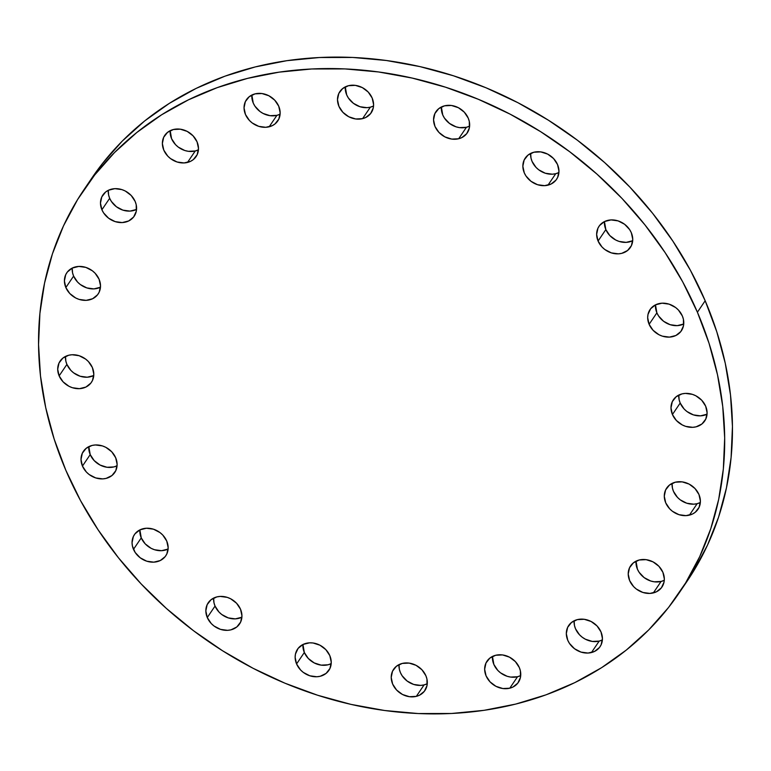 <?xml version="1.0" encoding="UTF-8"?>
<svg xmlns="http://www.w3.org/2000/svg" width="771" height="771" viewBox="0 0 771 771"><rect width="100%" height="100%" fill="white"/><g stroke="black" fill="none" stroke-linecap="round" stroke-linejoin="round"><path stroke-width="1.16" d="M65.843 287.554A18.918 16.018 34.1 0 1 66.798 272.78A18.918 16.018 34.1 0 1 83.538 266.795A18.918 16.018 34.1 0 1 99.083 279.237L95.122 273.252L92.366 270.785L85.832 267.392L78.787 266.429L72.301 268.057L67.366 272.009L65.718 274.688L64.407 280.933L65.843 287.554L69.804 293.539L75.703 297.982L79.095 299.399L86.14 300.353L92.626 298.734L97.57 294.773L99.208 292.093L100.519 285.858L99.083 279.237A18.918 16.018 34.1 0 1 98.129 294.002A18.918 16.018 34.1 0 1 81.389 299.986A18.918 16.018 34.1 0 1 65.843 287.554L73.611 276.085L65.843 287.554M100.471 287.226A18.918 16.018 -145.9 0 1 73.611 276.085L72.551 272.799L72.223 268.096A18.918 16.018 -145.9 0 0 73.611 276.085L77.572 282.07L80.329 284.538L86.863 287.93L93.908 288.894L100.394 287.265M101.907 209.77A18.918 16.018 34.1 0 1 102.871 195.005A18.918 16.018 34.1 0 1 119.601 189.02A18.918 16.018 34.1 0 1 135.156 201.453L131.186 195.468L125.297 191.025L121.895 189.608L114.85 188.654L108.364 190.273L105.646 191.989L101.791 196.913L100.471 203.149L101.907 209.77L103.603 212.902L108.634 218.222L115.168 221.614L122.213 222.578L128.699 220.949L133.634 216.998L136.274 211.302L136.207 204.749L135.156 201.453A18.918 16.018 34.1 0 1 134.193 216.227A18.918 16.018 34.1 0 1 117.452 222.212A18.918 16.018 34.1 0 1 101.907 209.77L109.675 198.301L101.907 209.77M136.534 209.442A18.918 16.018 -145.9 0 1 109.675 198.301L108.615 195.015L108.287 190.312A18.918 16.018 -145.9 0 0 109.675 198.301L111.371 201.433L116.402 206.753L122.926 210.146L129.971 211.109L136.457 209.481M187.488 162.45A18.918 16.018 34.1 0 1 166.921 155.173A18.918 16.018 34.1 0 1 164.763 135.368A18.918 16.018 34.1 0 1 173.369 129.518L167.548 132.361L163.683 137.277L162.373 143.522L163.809 150.143L167.77 156.127L170.526 158.585L177.06 161.987L184.105 162.941L190.591 161.322L193.309 159.607L197.174 154.682L198.484 148.437L197.048 141.825L193.078 135.841L187.189 131.398L180.269 129.181L173.369 129.518A18.918 16.018 34.1 0 1 193.935 136.795A18.918 16.018 34.1 0 1 196.094 156.59A18.918 16.018 34.1 0 1 187.488 162.45L195.246 150.981L187.488 162.45M198.436 149.815A18.918 16.018 -145.9 0 1 195.246 150.981L188.355 151.318L184.828 150.518L178.294 147.126L175.537 144.659L171.576 138.674L170.189 130.684A18.918 16.018 -145.9 0 0 195.246 150.981L198.359 149.853M269.156 126.801A18.918 16.018 34.1 0 1 248.59 119.524A18.918 16.018 34.1 0 1 246.431 99.729A18.918 16.018 34.1 0 1 255.037 93.869L249.216 96.712L245.351 101.637L244.041 107.882L245.477 114.493L249.438 120.478L252.194 122.946L258.728 126.338L265.773 127.302L272.259 125.673L274.977 123.958L278.842 119.042L280.152 112.797L278.716 106.176L274.746 100.191L268.857 95.758L261.938 93.532L255.037 93.869A18.918 16.018 34.1 0 1 275.604 101.146A18.918 16.018 34.1 0 1 277.762 120.951A18.918 16.018 34.1 0 1 269.156 126.801L276.914 115.342L269.156 126.801M280.104 114.175A18.918 16.018 -145.9 0 1 276.914 115.342L270.023 115.679L263.094 113.453L259.962 111.477L254.931 106.167L253.235 103.035L251.857 95.035A18.918 16.018 -145.9 0 0 276.914 115.342L280.027 114.214M362.592 118.638A18.918 16.018 34.1 0 1 342.035 111.361A18.918 16.018 34.1 0 1 339.876 91.566A18.918 16.018 34.1 0 1 348.482 85.706L342.661 88.549L338.797 93.464L337.486 99.71L338.922 106.331L342.883 112.315L348.771 116.758L355.701 118.975L362.592 118.638L365.705 117.51L370.639 113.549L373.28 107.863L373.598 104.634L372.162 98.013L368.191 92.028L362.303 87.586L355.383 85.369L348.482 85.706A18.918 16.018 34.1 0 1 369.039 92.983A18.918 16.018 34.1 0 1 371.208 112.778A18.918 16.018 34.1 0 1 362.592 118.638L370.359 107.169L362.592 118.638M373.55 106.003A18.918 16.018 -145.9 0 1 370.359 107.169L366.986 107.67L359.941 106.706L353.407 103.314L348.376 97.994L346.68 94.862L345.292 86.872A18.918 16.018 -145.9 0 0 370.359 107.169L373.472 106.041M458.668 138.751A18.918 16.018 34.1 0 1 438.111 131.465A18.918 16.018 34.1 0 1 435.943 111.67A18.918 16.018 34.1 0 1 444.559 105.82L438.728 108.663L434.873 113.578L433.553 119.823L434.989 126.444L438.959 132.429L444.848 136.862L451.767 139.088L458.668 138.751L461.781 137.624L466.715 133.662L469.356 127.976L469.288 121.413L468.228 118.127L464.267 112.142L458.379 107.699L451.449 105.473L444.559 105.82A18.918 16.018 34.1 0 1 465.115 113.096A18.918 16.018 34.1 0 1 467.274 132.891A18.918 16.018 34.1 0 1 458.668 138.751L466.436 127.282L458.668 138.751M469.616 126.116A18.918 16.018 -145.9 0 1 466.436 127.282L459.535 127.62L456.008 126.82L449.483 123.418L444.453 118.108L442.756 114.975L441.369 106.986A18.918 16.018 -145.9 0 0 466.436 127.282L469.539 126.155M547.969 185.165A18.918 16.018 34.1 0 1 527.403 177.889A18.918 16.018 34.1 0 1 525.244 158.084A18.918 16.018 34.1 0 1 533.85 152.234L528.029 155.077L524.164 159.992L522.854 166.237L524.29 172.858L525.986 175.99L531.007 181.301L537.541 184.703L544.586 185.657L551.072 184.038L556.016 180.077L557.655 177.397L558.965 171.162L557.529 164.541L553.568 158.556L547.67 154.113L540.75 151.897L533.85 152.234A18.918 16.018 34.1 0 1 554.416 159.51A18.918 16.018 34.1 0 1 556.575 179.306A18.918 16.018 34.1 0 1 547.969 185.165L555.737 173.697L547.969 185.165M558.917 172.531A18.918 16.018 -145.9 0 1 555.737 173.697L552.354 174.198L545.309 173.234L538.775 169.842L536.018 167.374L532.057 161.39L530.997 158.103L530.67 153.4A18.918 16.018 -145.9 0 0 555.737 173.697L558.84 172.569M598.074 241.034A18.918 16.018 34.1 0 1 599.028 226.269A18.918 16.018 34.1 0 1 615.769 220.284A18.918 16.018 34.1 0 1 631.314 232.717L629.618 229.585L624.597 224.274L618.063 220.882L611.018 219.918L604.531 221.537L599.587 225.498L597.949 228.177L596.638 234.423L598.074 241.034L602.035 247.019L604.792 249.486L611.326 252.878L618.371 253.842L621.754 253.341L627.575 250.498L631.439 245.583L632.75 239.338L631.314 232.717A18.918 16.018 34.1 0 1 630.36 247.491A18.918 16.018 34.1 0 1 613.62 253.476A18.918 16.018 34.1 0 1 598.074 241.034L605.842 229.575L598.074 241.034M632.702 240.716A18.918 16.018 -145.9 0 1 605.842 229.575L604.454 221.576A18.918 16.018 -145.9 0 0 605.842 229.575L609.803 235.56L615.692 239.993L619.094 241.419L626.139 242.373L632.625 240.754M649.115 324.312A18.918 16.018 34.1 0 1 650.069 309.537A18.918 16.018 34.1 0 1 666.809 303.552A18.918 16.018 34.1 0 1 682.354 315.994L678.393 310.009L675.637 307.542L669.103 304.15L662.058 303.186L655.572 304.815L650.637 308.766L647.997 314.462L647.679 317.691L649.115 324.312L653.085 330.296L658.974 334.73L662.376 336.156L669.421 337.11L675.897 335.491L680.841 331.53L683.482 325.844L683.414 319.281L682.354 315.994A18.918 16.018 34.1 0 1 681.4 330.759A18.918 16.018 34.1 0 1 664.66 336.744A18.918 16.018 34.1 0 1 649.115 324.312L656.882 312.843L649.115 324.312M683.742 323.984A18.918 16.018 -145.9 0 1 656.882 312.843L655.495 304.853A18.918 16.018 -145.9 0 0 656.882 312.843L658.579 315.975L663.6 321.295L670.134 324.687L677.179 325.641L683.665 324.022M672.428 414.519A18.918 16.018 34.1 0 1 673.382 399.754A18.918 16.018 34.1 0 1 690.122 393.759A18.918 16.018 34.1 0 1 705.667 406.201L701.706 400.216L695.808 395.774L692.416 394.357L685.371 393.403L681.988 393.894L676.167 396.737L672.302 401.662L670.992 407.898L672.428 414.519L676.389 420.503L682.287 424.946L685.679 426.363L692.724 427.317L696.107 426.826L701.928 423.983L705.793 419.067L707.103 412.822L705.667 406.201A18.918 16.018 34.1 0 1 704.713 420.966A18.918 16.018 34.1 0 1 687.973 426.961A18.918 16.018 34.1 0 1 672.428 414.519L680.195 403.05L672.428 414.519M707.055 414.191A18.918 16.018 -145.9 0 1 680.195 403.05L679.135 399.764L678.808 395.06A18.918 16.018 -145.9 0 0 680.195 403.05L684.156 409.035L686.913 411.502L693.447 414.894L700.492 415.858L706.978 414.229M689.399 515.144A18.918 16.018 34.1 0 1 668.833 507.867A18.918 16.018 34.1 0 1 666.674 488.072A18.918 16.018 34.1 0 1 675.28 482.212L669.459 485.055L665.595 489.98L664.284 496.216L665.72 502.837L669.681 508.821L672.437 511.289L678.972 514.681L686.017 515.635L692.503 514.016L695.22 512.301L699.085 507.385L700.396 501.14L698.96 494.519L694.999 488.535L689.101 484.092L682.181 481.875L675.28 482.212A18.918 16.018 34.1 0 1 695.847 489.489A18.918 16.018 34.1 0 1 698.006 509.284A18.918 16.018 34.1 0 1 689.399 515.144L697.167 503.675L689.399 515.144M700.347 502.509A18.918 16.018 -145.9 0 1 697.167 503.675L693.784 504.176L686.739 503.212L680.205 499.82L677.449 497.353L673.488 491.368L672.428 488.082L672.1 483.378A18.918 16.018 -145.9 0 0 697.167 503.675L700.27 502.547M653.326 592.928A18.918 16.018 34.1 0 1 632.769 585.652A18.918 16.018 34.1 0 1 630.611 565.847A18.918 16.018 34.1 0 1 639.217 559.997L633.396 562.84L629.531 567.755L628.22 574L629.656 580.621L633.617 586.606L636.374 589.063L642.908 592.465L649.953 593.419L656.439 591.8L661.373 587.839L664.014 582.153L664.332 578.915L662.896 572.304L658.926 566.319L653.037 561.876L646.117 559.659L639.217 559.997A18.918 16.018 34.1 0 1 659.783 567.273A18.918 16.018 34.1 0 1 661.942 587.068A18.918 16.018 34.1 0 1 653.326 592.928L661.094 581.459L653.326 592.928M664.284 580.293A18.918 16.018 -145.9 0 1 661.094 581.459L654.203 581.797L650.676 580.997L644.142 577.604L639.111 572.284L637.415 569.152L636.027 561.163A18.918 16.018 -145.9 0 0 661.094 581.459L664.207 580.332M591.434 652.555A18.918 16.018 34.1 0 1 570.868 645.279A18.918 16.018 34.1 0 1 568.709 625.483A18.918 16.018 34.1 0 1 577.315 619.624L571.494 622.467L567.629 627.392L566.319 633.627L567.755 640.248L569.451 643.38L574.482 648.7L581.006 652.093L588.051 653.056L594.537 651.428L599.481 647.476L601.12 644.797L602.43 638.552L600.995 631.931L597.033 625.946L591.135 621.503L584.216 619.286L577.315 619.624A18.918 16.018 34.1 0 1 597.882 626.9A18.918 16.018 34.1 0 1 600.04 646.705A18.918 16.018 34.1 0 1 591.434 652.555L599.202 641.096L591.434 652.555M602.382 639.93A18.918 16.018 -145.9 0 1 599.202 641.096L592.301 641.433L585.382 639.207L582.24 637.232L579.484 634.764L575.523 628.779L574.462 625.493L574.135 620.79A18.918 16.018 -145.9 0 0 599.202 641.096L602.305 639.969M509.766 688.204A18.918 16.018 34.1 0 1 489.2 680.918A18.918 16.018 34.1 0 1 487.041 661.123A18.918 16.018 34.1 0 1 495.657 655.273L489.826 658.116L485.971 663.031L484.651 669.276L486.087 675.897L490.057 681.882L495.946 686.315L502.865 688.542L509.766 688.204L512.869 687.077L517.813 683.116L520.454 677.43L520.386 670.866L519.326 667.58L515.365 661.595L509.467 657.152L502.547 654.926L495.657 655.273A18.918 16.018 34.1 0 1 516.213 662.549A18.918 16.018 34.1 0 1 518.372 682.345A18.918 16.018 34.1 0 1 509.766 688.204L517.534 676.736L509.766 688.204M520.714 675.569A18.918 16.018 -145.9 0 1 517.534 676.736L510.633 677.073L507.106 676.273L500.572 672.871L497.815 670.413L493.854 664.429L492.467 656.439A18.918 16.018 -145.9 0 0 517.534 676.736L520.637 675.608M416.321 696.367A18.918 16.018 34.1 0 1 395.764 689.091A18.918 16.018 34.1 0 1 393.605 669.295A18.918 16.018 34.1 0 1 402.211 663.436L396.381 666.279L392.526 671.194L391.205 677.439L392.641 684.06L396.612 690.045L402.501 694.488L409.43 696.705L416.321 696.367L419.434 695.24L424.368 691.279L427.009 685.592L426.941 679.039L425.891 675.743L421.92 669.758L416.032 665.315L409.102 663.099L402.211 663.436A18.918 16.018 34.1 0 1 422.768 670.712A18.918 16.018 34.1 0 1 424.927 690.508A18.918 16.018 34.1 0 1 416.321 696.367L424.089 684.899L416.321 696.367M427.269 683.732A18.918 16.018 -145.9 0 1 424.089 684.899L420.706 685.4L413.661 684.436L407.136 681.044L402.105 675.724L400.409 672.591L399.349 669.305L399.021 664.602A18.918 16.018 -145.9 0 0 424.089 684.899L427.192 683.771M296.575 663.947A18.918 16.018 34.1 0 1 297.529 649.182A18.918 16.018 34.1 0 1 314.269 643.197A18.918 16.018 34.1 0 1 329.815 655.629L325.844 649.645L319.955 645.211L313.036 642.985L309.518 642.831L303.032 644.45L298.088 648.411L295.447 654.097L295.139 657.335L296.575 663.947L300.536 669.932L303.292 672.399L309.826 675.791L316.871 676.755L320.254 676.254L326.075 673.411L329.94 668.496L331.251 662.25L329.815 655.629A18.918 16.018 34.1 0 1 328.86 670.404A18.918 16.018 34.1 0 1 312.12 676.389A18.918 16.018 34.1 0 1 296.575 663.947L304.333 652.488L296.575 663.947M331.202 663.629A18.918 16.018 -145.9 0 1 304.333 652.488L302.945 644.489A18.918 16.018 -145.9 0 0 304.333 652.488L308.304 658.473L314.192 662.906L321.121 665.132L328.012 664.795L331.125 663.667M207.274 617.532A18.918 16.018 34.1 0 1 208.228 602.768A18.918 16.018 34.1 0 1 224.968 596.773A18.918 16.018 34.1 0 1 240.513 609.215L236.552 603.23L230.654 598.788L227.262 597.371L220.217 596.417L216.834 596.908L211.013 599.751L207.148 604.676L205.838 610.911L207.274 617.532L211.235 623.517L213.991 625.985L220.525 629.377L227.57 630.331L230.953 629.84L236.774 626.996L240.639 622.081L241.949 615.836L240.513 609.215A18.918 16.018 34.1 0 1 239.559 623.98A18.918 16.018 34.1 0 1 222.819 629.974A18.918 16.018 34.1 0 1 207.274 617.532L215.042 606.064L207.274 617.532M241.901 617.205A18.918 16.018 -145.9 0 1 215.042 606.064L213.981 602.777L213.654 598.074A18.918 16.018 -145.9 0 0 215.042 606.064L219.003 612.049L221.759 614.516L228.293 617.908L235.338 618.872L241.824 617.243M133.489 549.347A18.918 16.018 34.1 0 1 134.443 534.582A18.918 16.018 34.1 0 1 151.183 528.598A18.918 16.018 34.1 0 1 166.729 541.04L162.768 535.055L160.011 532.588L153.477 529.195L146.432 528.231L139.946 529.85L135.012 533.811L133.364 536.491L132.053 542.736L132.429 546.061L135.185 552.479L140.216 557.799L146.741 561.192L153.786 562.155L160.272 560.536L165.216 556.575L166.854 553.896L168.165 547.651L166.729 541.04A18.918 16.018 34.1 0 1 165.775 555.804A18.918 16.018 34.1 0 1 149.034 561.789A18.918 16.018 34.1 0 1 133.489 549.347L141.257 537.888L133.489 549.347M168.117 549.029A18.918 16.018 -145.9 0 1 141.257 537.888L139.869 529.889A18.918 16.018 -145.9 0 0 141.257 537.888L145.218 543.873L151.116 548.316L154.508 549.733L161.553 550.687L168.039 549.068M59.136 375.872A18.918 16.018 34.1 0 1 60.09 361.107A18.918 16.018 34.1 0 1 76.83 355.113A18.918 16.018 34.1 0 1 92.375 367.555L88.414 361.57L85.658 359.103L79.124 355.71L72.079 354.756L68.696 355.248L62.875 358.091L59.01 363.006L57.7 369.251L59.136 375.872L63.106 381.857L68.995 386.3L72.387 387.717L79.432 388.671L85.918 387.052L90.862 383.091L92.501 380.411L93.811 374.176L92.375 367.555A18.918 16.018 34.1 0 1 91.421 382.32A18.918 16.018 34.1 0 1 74.681 388.305A18.918 16.018 34.1 0 1 59.136 375.872L66.904 364.404L59.136 375.872M93.763 375.544A18.918 16.018 -145.9 0 1 66.904 364.404L65.843 361.117L65.516 356.414A18.918 16.018 -145.9 0 0 66.904 364.404L70.865 370.388L73.621 372.856L80.155 376.248L87.2 377.212L93.686 375.583M82.449 466.079A18.918 16.018 34.1 0 1 83.403 451.314A18.918 16.018 34.1 0 1 100.143 445.33A18.918 16.018 34.1 0 1 115.689 457.762L111.718 451.777L105.829 447.334L102.437 445.917L95.392 444.963L92.009 445.455L86.188 448.298L82.324 453.223L81.013 459.458L82.449 466.079L86.41 472.064L89.166 474.531L95.7 477.924L102.745 478.887L106.128 478.386L111.949 475.543L115.814 470.628L117.125 464.383L115.689 457.762A18.918 16.018 34.1 0 1 114.734 472.536A18.918 16.018 34.1 0 1 97.994 478.521A18.918 16.018 34.1 0 1 82.449 466.079L90.207 454.611L82.449 466.079M117.076 465.761A18.918 16.018 -145.9 0 1 90.207 454.611L88.819 446.621A18.918 16.018 -145.9 0 0 90.207 454.611L94.178 460.595L100.066 465.038L106.996 467.265L113.886 466.927L116.999 465.8M679.241 592.812L687.009 581.353A359.469 304.314 -145.9 0 0 705.176 300.757L697.408 312.226A359.469 304.314 34.1 0 1 679.241 592.812A359.469 304.314 34.1 0 1 361.204 706.564A359.469 304.314 34.1 0 1 65.824 470.243L54.201 439.191L45.73 407.686L40.497 376.017L38.55 344.502L39.909 313.431L44.554 283.111L52.438 253.832L63.501 225.874L77.63 199.516L94.679 174.998L114.493 152.562L136.891 132.429L161.631 114.783L188.5 99.806L217.22 87.634L247.53 78.382L279.131 72.146L311.715 68.976L344.974 68.918L378.58 71.963L412.225 78.083L445.571 87.21L478.299 99.276L510.103 114.147L540.664 131.687L569.692 151.733L596.908 174.082L622.062 198.513L644.884 224.814L665.18 252.715L682.749 281.945L697.408 312.226L709.031 343.268L717.502 374.783L722.735 406.442L724.682 437.967L723.333 469.038L718.688 499.357L710.795 528.636L699.731 556.585L685.602 582.953L668.553 607.471L648.739 629.897L626.351 650.04L601.602 667.676L574.742 682.663L546.013 694.835L515.703 704.087L484.111 710.322L451.517 713.483L418.258 713.551L384.652 710.505L351.007 704.386L317.662 695.249L284.933 683.193L253.129 668.322L222.568 650.772L193.54 630.736L166.324 608.386L141.18 583.946L118.349 557.655L98.052 529.754L80.492 500.524L65.824 470.243A359.469 304.314 34.1 0 1 83.991 189.647A359.469 304.314 34.1 0 1 402.028 75.895A359.469 304.314 34.1 0 1 697.408 312.226L705.176 300.757A359.469 304.314 -145.9 0 0 409.796 64.436A359.469 304.314 -145.9 0 0 91.759 178.188L83.991 189.647M91.556 178.467L102.447 163.529L122.261 141.103L144.649 120.96L169.398 103.324L196.258 88.337L224.987 76.165L255.297 66.913L286.889 60.678L319.483 57.517L352.742 57.449L386.348 60.495L419.993 66.614L453.338 75.751L486.067 87.807L517.871 102.678L548.432 120.228L577.46 140.264L604.676 162.614L629.82 187.054L652.652 213.345L672.948 241.246L690.508 270.476L705.176 300.757L716.799 331.809L725.27 363.314L730.503 394.983L732.45 426.498L731.091 457.569L726.446 487.889L718.562 517.168L707.499 545.126L693.37 571.484L686.816 581.642"/></g></svg>
